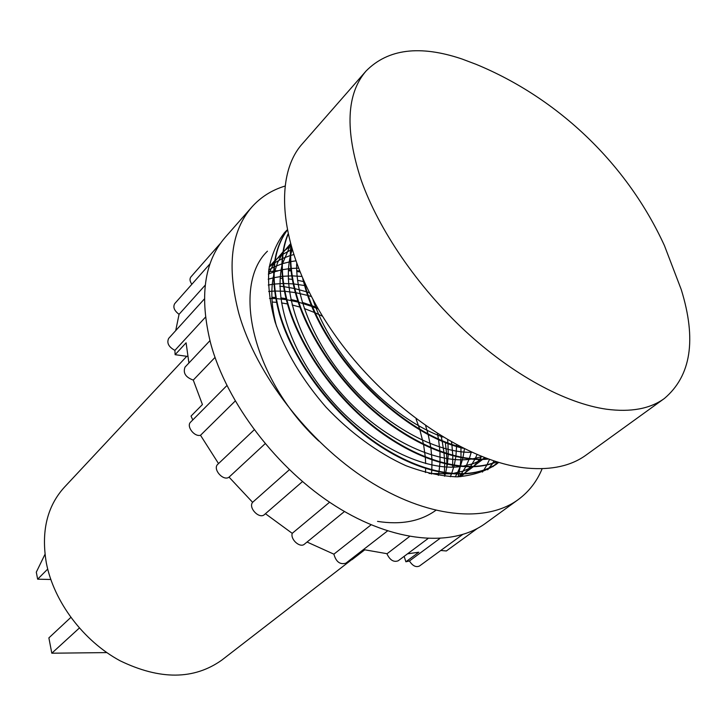 <?xml version="1.0" encoding="UTF-8"?>
<svg xmlns="http://www.w3.org/2000/svg" width="726" height="726" viewBox="0 0 726 726"><rect width="100%" height="100%" fill="white"/><g stroke="black" fill="none" stroke-linecap="round" stroke-linejoin="round"><path stroke-width="1.09" d="M361.121 179.957C344.814 130.027 346.474 93.69 366.122 70.957C388.011 48.86 419.927 44.867 461.872 58.96L476.084 64.324C558.648 98.346 627.3 164.412 664.453 245.642L681.26 289.601C696.715 339.541 691.107 375.832 664.408 398.465C650.187 408.802 630.894 412.386 606.528 409.219C565.627 403.402 512.547 374.843 464.994 330.802C417.532 286.679 378.636 229.634 361.121 179.957M366.122 70.957L302.443 143.694C271.787 177.489 280.109 254.191 331.083 329.441C381.831 404.727 466.464 462.816 527.239 468.125C551.551 470.248 571.153 465.901 586.054 455.093L664.408 398.465M186.754 356.303L64.324 487.3C47.008 506.385 41.019 531.632 46.355 563.04C53.842 601.673 83.381 641.013 120.144 660.805C160.047 680.099 193.915 679.872 221.748 660.152L351.711 559.646M272.159 302.034L276.452 302.334M281.543 302.923L287.451 303.931M292.124 304.956L299.956 307.107M304.312 308.541L314.648 312.579M315.465 312.942L322.598 316.309M416.071 418.938L419.574 428.875M409.546 536.514L386.94 553.829C389.935 560.127 393.673 562.45 398.175 560.799L427.941 538.61M462.471 534.635L419.465 566.026C415.953 567.578 412.613 565.89 409.437 560.971L439.793 538.547M477.291 528.501L446.354 550.97L440.764 550.48M251.804 207.082L225.169 237.375C204.042 261.805 199.214 297.188 210.694 343.525C226.802 403.093 277.223 469.277 335.53 506.095C393.9 542.966 452.779 547.404 485.576 523.292L518.228 499.597C485.839 523.428 426.643 518.083 367.265 479.895C307.96 441.762 256.051 374.017 238.899 313.668C226.621 266.751 230.922 231.222 251.804 207.082C260.698 197.118 271.705 190.139 284.819 186.128M271.887 297.297L275.508 297.442M280.817 297.896L286.026 298.604M290.881 299.493L297.887 301.136M302.352 302.397L311.59 305.537M312.343 305.818L317.625 307.96M441.045 435.99L442.034 440.383M442.17 441.045L443.985 452.652M444.049 453.224L444.675 463.279M444.675 463.778L444.412 472.635M444.376 473.071L444.267 474.323M498.744 462.417C472.989 481.637 428.077 477.318 380.615 446.59C334.822 416.987 293.213 362.328 279.446 314.24C269.791 278.512 272.332 250.524 287.079 230.287L283.948 233.282M498.735 462.417C472.835 481.302 427.959 476.71 380.642 445.918C335.022 416.261 293.603 361.748 279.864 313.813C270.281 278.43 272.686 250.615 287.097 230.369M496.775 461.827C468.388 473.851 424.274 463.959 380.442 432.188C338.425 401.832 300.845 350.259 287.923 305.573C279.909 277.532 279.909 253.755 287.904 234.235M496.548 461.754C468.061 473.388 423.993 463.206 380.379 431.407C338.579 401.024 301.226 349.633 288.349 305.129C280.445 277.523 280.318 254.009 287.977 234.589M488.371 459.041C458.587 462.571 415.717 446.408 377.656 414.655C340.657 384.154 308.26 336.964 296.526 296.771C291.081 278.485 289.202 261.596 290.89 246.114M487.663 458.787C457.834 461.845 415.09 445.347 377.402 413.639C340.703 383.147 308.623 336.256 296.961 296.326C291.68 278.621 289.747 262.195 291.162 247.067M463.188 448.296C400.952 433.858 324.803 356.965 305.247 287.85L302.751 278.748M460.91 447.152L460.91 447.152C399.037 431.262 325.021 355.404 305.691 287.405L304.031 281.597M273.067 278.267L273.593 278.258M280.172 278.276L282.459 278.385M288.313 278.884L292.342 279.401M297.587 280.29L303.468 281.561M281.007 270.626L281.933 270.607M288.358 270.725L291.072 270.898M296.78 271.479L299.847 271.914M279.746 286.198L283.548 286.625M284.057 286.688L294.275 288.494M294.847 288.621L306.49 291.77M307.143 291.979L309.376 292.714M419.837 429.719L423.485 444.149M423.621 444.847L425.291 456.963M425.345 457.552L425.654 463.551M425.645 468.597L425.463 472.535M79.306 628.072L51.809 653.209L106.767 652.592M70.785 617.454L48.878 637.891L51.809 653.209M50.784 579.493L37.643 579.185L47.698 569.084M44.994 554.319L36.3 572.17L37.643 579.185M209.932 340.666L185.03 367.12C182.843 372.973 185.593 377.293 193.27 380.088L202.427 404.554L191.038 416.089L192.78 419.955M187.707 356.43L175.12 354.687L186.092 342.808L188.914 362.991M350.749 559.401L351.956 559.71L364.761 549.809L386.885 553.675M387.502 530.951L345.866 563.185C340.031 564.855 336.038 561.842 333.887 554.165L307.044 542.032M344.469 511.512L304.448 544.155C300.11 548.248 290.2 539.482 292.224 533.338L265.435 513.718M302.461 481.592L264.482 514.543C259.427 519.535 248.02 507.792 252.612 502.319L229.053 477.136C223.309 481.61 212.237 468.923 217.818 464.259L254.164 429.846M218.535 463.587L200.512 435.282C194.223 437.07 186.028 426.117 190.648 422.096L226.902 385.57M407.531 553.82L418.82 552.214L405.879 561.788L404.137 556.352M409.437 560.971L405.879 561.788M446.499 442.824L445.437 443.686L446.581 453.505M446.617 454.049L446.898 463.814M446.898 464.295L446.808 467M288.404 269.854L290.981 270.036M296.743 270.644L299.493 271.052M175.12 354.687L174.902 350.377C168.641 346.955 166.563 342.962 168.668 338.398L204.405 298.94M175.719 330.611L179.059 314.322C174.249 310.701 172.797 307.143 174.703 303.649L210.068 263.72M191.864 284.274C189.804 281.316 189.468 278.884 190.865 276.969L220.504 243.274M215.023 357.41L193.27 380.088M205.467 317.153L174.902 350.377M200.512 435.282L235.206 401.042M229.053 477.136L265.099 443.74M252.612 502.319L289.356 469.731M292.224 533.338L329.595 502.22M333.887 554.165L371.077 524.834M179.059 314.322L205.24 285.127M542.168 468.678C536.95 481.365 528.973 491.674 518.228 499.597M498.626 462.38L497.655 463.197M497.428 463.388L496.13 464.404C485.286 471.437 472.336 475.584 457.28 476.837C441.236 476.283 424.066 472.544 405.789 465.638C378.046 453.069 350.195 432.732 325.965 407.114C302.37 379.952 285.427 351.638 275.145 322.181C269.963 303.341 267.849 285.908 268.792 269.872C271.442 254.998 276.778 242.493 284.783 232.356L287.033 230.06M276.125 271.225L277.278 271.152M494.007 460.956L492.6 463.215M492.428 463.478L488.916 468.188M488.725 468.424L487.545 469.786M451.536 442.152L451.835 444.248M451.908 444.838L452.761 455.302M452.779 455.81L452.67 464.985M452.643 465.439L452.525 467.108M268.593 271.778L273.684 271.088M274.682 270.989L277.641 270.762M460.946 447.688L461.01 457.199M460.992 457.661L460.248 466.056M460.193 466.473L458.796 473.933M458.714 474.296L458.061 476.81M435.763 510.387C420.436 521.386 401.024 525.052 377.529 521.386M489.496 459.44L487.001 464.767M486.847 465.057L483.707 470.267M483.534 470.521L482.427 472.072M318.759 441.045C253.002 379.789 231.14 285.971 267.44 251.187M494.215 461.019L492.89 463.115M492.718 463.379L489.188 468.07M488.988 468.297L487.808 469.649M497.51 462.054L494.361 465.339M494.143 465.548L492.89 466.7M269.5 278.82L270.081 278.784M269.537 298.45L275.717 298.558M276.216 298.586L286.289 299.647M286.852 299.738L298.214 302.116M298.858 302.279L311.989 306.481M312.743 306.771L318.215 308.977M425.663 425.899L427.923 433.576M428.122 434.339L430.827 447.561M430.917 448.196L431.97 459.476M431.988 460.03L431.834 469.903M431.798 470.394L431.453 474.033M268.684 291.471L274.546 291.062M275.018 291.044L284.383 291.244M284.901 291.289L295.337 292.596M295.918 292.705L307.742 295.455M308.405 295.645L311.336 296.526M437.46 433.749L438.44 438.794M438.558 439.457L439.92 451.227M439.956 451.799L440.01 462.035M439.992 462.544L439.021 471.637M438.94 472.082L438.313 475.385M268.257 285.046L273.865 284.129M274.301 284.075L283.076 283.494M283.557 283.485L293.222 283.884M293.758 283.939L304.566 285.536M305.165 285.654L306 285.826M447.624 439.92L447.906 442.787M447.96 443.386L448.26 454.022M448.241 454.549L447.434 463.932M447.37 464.404L445.628 472.817M445.519 473.243L444.611 476.256M268.193 279.22L273.584 277.768M274.001 277.677L282.269 276.334M282.723 276.288L291.743 275.871M292.242 275.871L301.753 276.443M456.554 444.884L456.554 445.837M456.554 446.381L455.928 456.1M455.874 456.581L454.258 465.257M454.149 465.684L451.636 473.543M451.481 473.942L450.292 476.719M268.411 274.074L273.648 272.014M274.047 271.887L281.906 269.773M282.332 269.682L290.817 268.475M291.28 268.429L298.341 268.157M464.413 448.895L462.979 457.561M462.879 458.006L460.465 466.074M460.311 466.482L456.935 473.878M456.736 474.26L455.202 476.855M268.801 269.836L273.965 267.005M274.355 266.823L281.906 263.828M282.314 263.701L290.355 261.687M290.79 261.605L295.618 260.897M471.256 452.116L469.386 458.496M469.241 458.905L465.947 466.482M465.747 466.872L461.282 473.933M461.01 474.296L458.995 476.782M269.174 266.986L274.41 263.003M274.8 262.748L282.178 258.637M282.577 258.456L290.282 255.552M290.699 255.434L293.495 254.663M477.009 454.63L475.067 458.977M474.868 459.376L470.475 466.582M470.203 466.954L464.086 473.851M463.696 474.214L460.774 476.692M269.192 266.841L274.755 260.661M275.154 260.28L282.614 254.454M283.004 254.209L290.518 250.18M290.917 249.998L291.897 249.581M481.519 456.472L479.777 459.131M479.514 459.504L473.47 466.519M473.089 466.882L463.633 473.869M462.97 474.241L457.589 476.828M268.393 274.265L274.564 261.904M275.009 261.242L282.968 251.922M283.367 251.55L290.817 245.878M484.423 457.589L482.981 459.086M482.599 459.458L473.279 466.528M472.626 466.9L463.106 471.101L452.416 473.615M450.565 473.851L429.021 473.461M276.524 326.346C271.497 307.715 270.517 290.799 273.575 275.59M274.001 273.657L277.631 262.522L282.822 252.911M283.267 252.258L290.3 244M485.022 457.825L483.044 459.077M482.4 459.458L473.08 463.696L462.58 466.273M460.774 466.528C425.99 471.755 371.903 445.755 333.515 402.83C293.694 358.281 273.702 303.486 281.86 266.043M282.305 264.155L290.518 244.798M481.91 456.627L472.862 458.832M471.101 459.095C436.29 464.694 381.486 438.377 342.454 394.735C301.98 349.46 281.742 293.867 290.273 256.387M290.718 254.545L292.034 250.016M471.691 452.316C438.577 453.205 390.243 428.286 354.823 390.125C317.997 350.576 295.654 300.882 296.662 263.765M442.833 437.079C389.789 417.976 332.036 357.038 312.997 299.656"/></g></svg>
